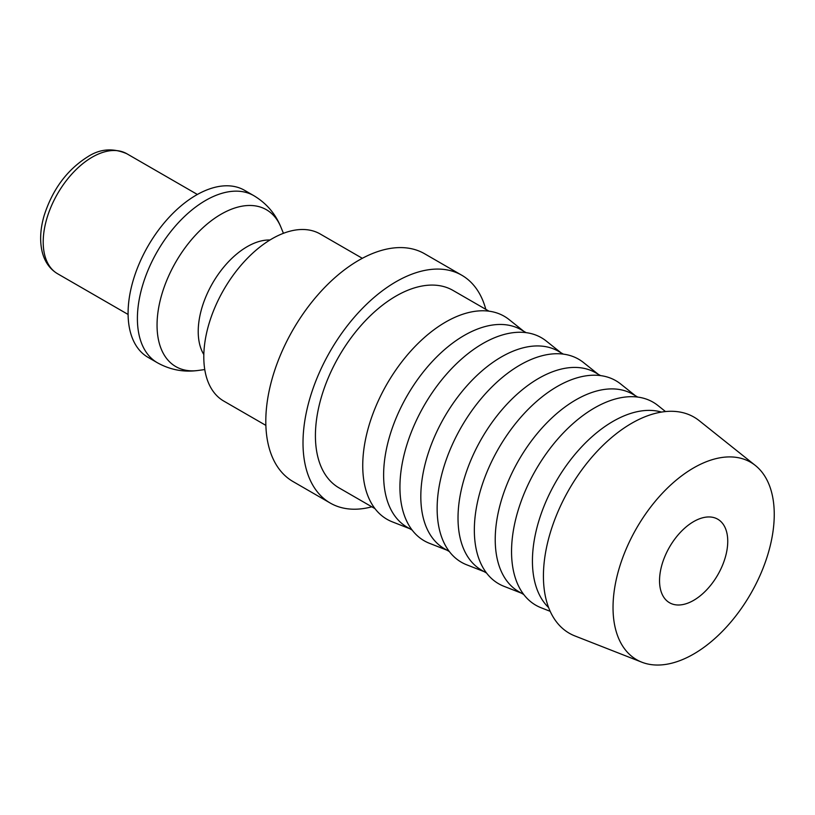 <?xml version="1.0" encoding="UTF-8"?>
<svg xmlns="http://www.w3.org/2000/svg" width="815" height="815" viewBox="0 0 815 815"><rect width="100%" height="100%" fill="white"/><g stroke="black" fill="none" stroke-linecap="round" stroke-linejoin="round"><path stroke-width="1.22" d="M362.329 258.314L320.234 234.007A96.455 55.695 120 0 0 245.906 259.853A96.455 55.695 120 0 0 203.801 356.929A96.455 55.695 120 0 0 223.779 401.082L265.873 425.389M269.969 239.997A69.275 39.996 120 0 0 198.218 331.511A69.275 39.996 120 0 0 203.832 354.556M253.832 195.671L244.531 190.303A96.455 55.695 120 0 0 170.192 216.148A96.455 55.695 120 0 0 128.087 313.215A96.455 55.695 120 0 0 148.065 357.367L157.376 362.746C170.162 369.867 183.783 372.435 198.249 370.448A90.587 52.303 120 0 1 157.05 325.144A90.587 52.303 120 0 1 221.109 214.202A90.587 52.303 120 0 1 280.941 227.222C275.429 213.703 266.393 203.19 253.832 195.671A96.455 55.695 120 0 0 205.604 200.449A96.455 55.695 120 0 0 137.399 318.584A96.455 55.695 120 0 0 157.376 362.746M330.248 503.059L293.054 481.573A131.531 75.938 -60 0 1 265.802 421.365A131.531 75.938 -60 0 1 323.219 288.989A131.531 75.938 -60 0 1 424.584 253.75L461.779 275.236A131.531 75.938 120 0 0 360.424 310.474A131.531 75.938 120 0 0 303.007 442.84A131.531 75.938 120 0 0 330.248 503.059A131.531 75.938 120 0 0 371.834 506.808M755.373 465.487L699.199 420.662A124.766 72.036 120 0 0 601.45 446.885A124.766 72.036 120 0 0 543.422 576.113A124.766 72.036 120 0 0 574.911 635.945L641.812 662.188A113.998 65.811 120 0 0 727.693 625.675A113.998 65.811 120 0 0 774.25 514.438A113.998 65.811 120 0 0 755.373 465.487A113.998 65.811 120 0 0 666.059 489.438A113.998 65.811 120 0 0 613.033 607.511A113.998 65.811 120 0 0 641.812 662.188M661.495 412.084A113.998 65.811 120 0 0 577.04 451.938A113.998 65.811 120 0 0 532.429 560.975A113.998 65.811 120 0 0 548.627 607.582M665.509 411.565L657.919 405.503A117.228 67.676 120 0 0 566.068 430.137A117.228 67.676 120 0 0 511.545 551.551A117.228 67.676 120 0 0 541.129 607.776L550.176 611.321M637.768 397.088L632.827 394.236A113.998 65.811 120 0 0 544.991 424.778A113.998 65.811 120 0 0 495.225 539.499A113.998 65.811 120 0 0 518.839 591.68L523.77 594.532M635.313 395.662L620.714 384.018A117.228 67.676 120 0 0 528.864 408.661A117.228 67.676 120 0 0 474.34 530.076A117.228 67.676 120 0 0 503.925 586.291L521.315 593.116M600.563 375.603L595.622 372.761A113.998 65.811 120 0 0 507.786 403.293A113.998 65.811 120 0 0 458.02 518.014A113.998 65.811 120 0 0 481.634 570.205L486.565 573.057M598.108 374.187L583.509 362.543A117.228 67.676 120 0 0 491.669 387.176A117.228 67.676 120 0 0 437.135 508.601A117.228 67.676 120 0 0 466.73 564.815L484.11 571.631M563.359 354.128L558.428 351.275A113.998 65.811 120 0 0 470.581 381.817A113.998 65.811 120 0 0 420.815 496.539A113.998 65.811 120 0 0 444.43 548.719L449.371 551.572M560.903 352.712L546.305 341.067A117.228 67.676 120 0 0 454.464 365.701A117.228 67.676 120 0 0 399.931 487.115A117.228 67.676 120 0 0 429.525 543.34L446.905 550.156M526.154 332.652L521.223 329.8A113.998 65.811 120 0 0 433.376 360.342A113.998 65.811 120 0 0 383.62 475.064A113.998 65.811 120 0 0 407.225 527.244L412.166 530.096M523.699 331.226L509.1 319.582A117.228 67.676 120 0 0 417.26 344.225A117.228 67.676 120 0 0 362.736 465.64A117.228 67.676 120 0 0 392.321 521.855L409.711 528.68M374.961 508.621L339.02 487.869A113.998 65.811 -60 0 1 315.415 435.679A113.998 65.811 -60 0 1 365.171 320.957A113.998 65.811 -60 0 1 453.018 290.425L488.959 311.167M727.744 541.282A48.228 27.842 -60 0 1 706.697 589.826A48.228 27.842 -60 0 1 669.533 602.743A48.228 27.842 -60 0 1 659.539 580.667A48.228 27.842 -60 0 1 680.596 532.134A48.228 27.842 -60 0 1 717.76 519.206A48.228 27.842 -60 0 1 727.744 541.282M485.822 309.364A131.531 75.938 120 0 0 461.779 275.236M57.559 273.728C49.776 269.052 44.652 261.727 42.166 251.764C39.64 241.006 40.271 229.046 44.051 215.873C52.415 189.549 67.003 169.836 87.806 156.735C100.001 148.788 113 147.79 126.824 153.74A69.275 39.996 120 0 0 92.197 157.173A69.275 39.996 120 0 0 43.205 242.014A69.275 39.996 120 0 0 57.559 273.728L128.098 314.458M204.769 369.562L198.249 370.448M126.824 153.74L197.373 194.469M283.426 233.304L280.941 227.222"/></g></svg>
